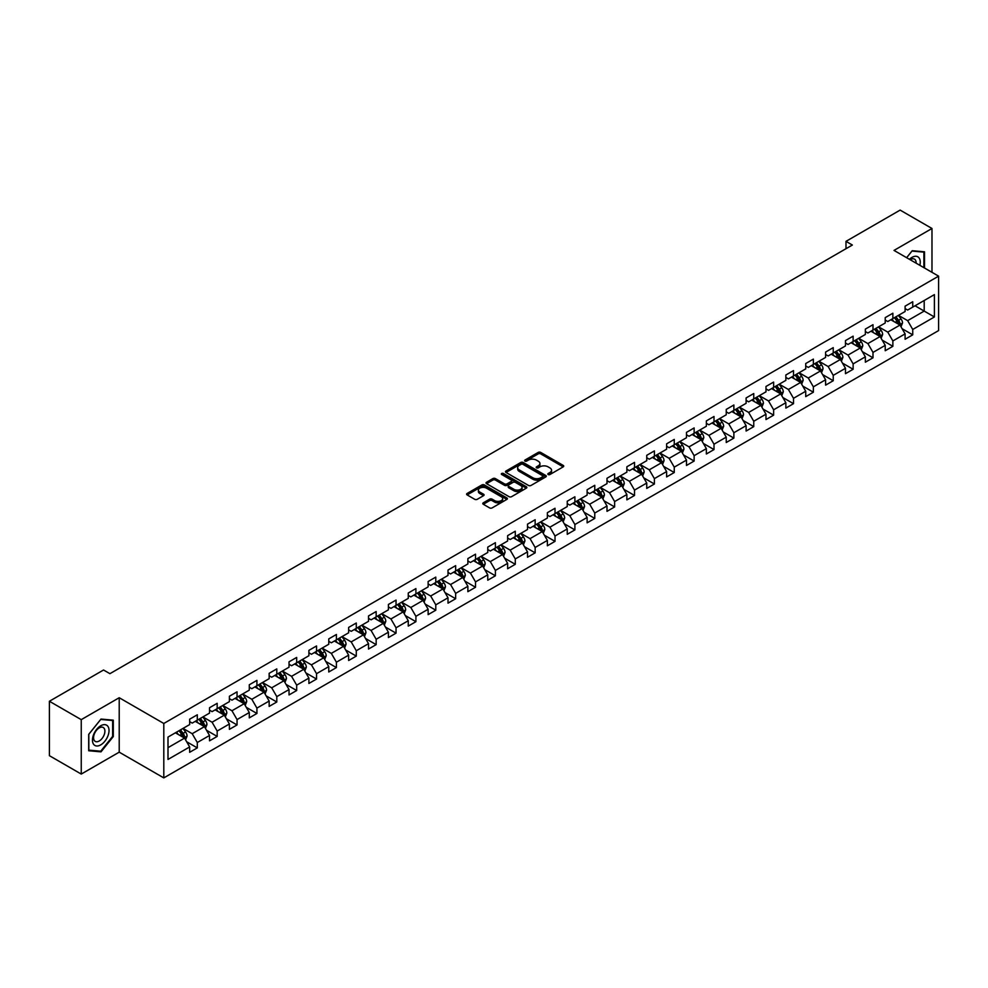 <?xml version="1.0" encoding="UTF-8"?>
<svg xmlns="http://www.w3.org/2000/svg" width="988" height="988" viewBox="0 0 988 988"><rect width="100%" height="100%" fill="white"/><g stroke="black" fill="none" stroke-linecap="round" stroke-linejoin="round"><path stroke-width="1.48" d="M548.179 474.536A1.235 0.716 0 0 0 549.933 474.536L563.209 466.855A1.766 1.025 0 0 0 563.728 466.138A1.766 1.025 0 0 0 563.209 465.41L540.708 452.418A1.766 1.025 0 0 0 538.201 452.418L524.924 460.087A1.235 0.716 0 0 0 526.666 461.1L528.395 460.112A5.656 3.273 0 0 1 536.398 460.112L538.262 461.198A5.656 3.273 0 0 1 539.93 463.508A5.656 3.273 0 0 1 538.262 465.817L536.546 466.805A1.235 0.716 0 0 0 538.299 467.818L540.016 466.818A5.656 3.273 0 0 1 548.019 466.818L549.896 467.904A5.656 3.273 0 0 1 551.551 470.214A5.656 3.273 0 0 1 549.896 472.523L548.179 473.524A1.235 0.716 0 0 0 548.179 474.536L548.179 473.524M483.305 502.818A1.766 1.025 0 0 0 482.799 503.534A1.766 1.025 0 0 0 483.305 504.251L489.628 507.906A1.766 1.025 0 0 0 492.123 507.906L506.881 499.385A1.766 1.025 0 0 0 507.4 498.656A1.766 1.025 0 0 0 506.881 497.94L484.379 484.947A1.766 1.025 0 0 0 481.872 484.947L467.114 493.469A1.766 1.025 0 0 0 466.595 494.185A1.766 1.025 0 0 0 467.114 494.902L474.746 499.311A1.766 1.025 0 0 0 477.241 499.311L483.564 495.667A1.766 1.025 0 0 0 484.083 494.939A1.766 1.025 0 0 0 483.564 494.222L479.773 492.036A4.73 2.729 0 0 1 478.39 490.11A4.73 2.729 0 0 1 481.317 487.578A4.73 2.729 0 0 1 486.466 488.171L501.286 496.729A4.73 2.729 0 0 1 502.67 498.656A4.73 2.729 0 0 1 499.755 501.188A4.73 2.729 0 0 1 494.593 500.595L492.123 499.162A1.766 1.025 0 0 0 489.628 499.162L483.305 502.818L483.305 504.251L489.628 500.632L489.628 499.162M119.215 697.726L81.251 719.647L49.4 701.258L49.4 755.684L81.251 774.073L119.215 752.164L163.798 777.902L163.798 723.475L119.215 697.726L119.215 752.164M931.98 272.317L931.98 228.487L894.017 250.409L938.6 276.146L163.798 723.475M931.98 228.487L900.13 210.098L845.987 241.356L845.987 248.717M49.4 701.258L103.542 670L109.915 673.68L852.36 245.036L845.987 241.356M528.518 485.454A1.766 1.025 0 0 0 531.013 485.454L545.771 476.932A1.766 1.025 0 0 0 546.29 476.204A1.766 1.025 0 0 0 545.771 475.487L523.257 462.495A1.766 1.025 0 0 0 520.762 462.495L506.004 471.017A1.766 1.025 0 0 0 505.486 471.733A1.766 1.025 0 0 0 506.004 472.449L528.518 485.454M502.188 474.796A1.235 0.716 0 0 1 503.448 474.969L503.448 473.499L526.332 486.714A1.766 1.025 0 0 1 526.839 487.43A1.766 1.025 0 0 1 526.332 488.158L511.574 496.68A1.766 1.025 0 0 1 509.067 496.68L486.565 483.675L492.876 480.057L492.876 478.587L486.565 482.243A1.766 1.025 0 0 0 486.047 482.959A1.766 1.025 0 0 0 486.565 483.675L486.565 482.243M492.876 480.057A1.766 1.025 0 0 1 495.383 480.057L495.383 478.587A1.766 1.025 0 0 0 492.876 478.587M495.383 478.587L504.51 483.861A1.766 1.025 0 0 0 507.005 483.861L511.191 481.44A1.766 1.025 0 0 0 511.71 480.724A1.766 1.025 0 0 0 511.191 479.995L501.694 474.512A1.235 0.716 0 0 1 503.448 473.499M163.798 777.902L938.6 330.572L938.6 276.146M186.67 741.753L197.304 747.891L197.304 742.519L209.53 735.467L209.53 740.827L217.175 736.418L217.175 731.046L229.401 723.994L229.401 729.354L237.046 724.945L237.046 719.573L249.285 712.521L249.285 717.881L256.917 713.472L256.917 708.1L269.156 701.048L269.156 706.408L276.801 701.999L276.801 696.626L289.027 689.562L289.027 694.935L296.672 690.526L296.672 685.153L308.898 678.089L308.898 683.461L316.543 679.052L316.543 673.68L328.769 666.616L328.769 671.988L336.414 667.579L336.414 662.207L348.641 655.143L348.641 660.515L356.285 656.106L356.285 650.734L368.524 643.67L368.524 649.042L376.156 644.633L376.156 639.261L388.395 632.197L388.395 637.569L396.04 633.16L396.04 627.788L408.266 620.723L408.266 626.096L415.911 621.687L415.911 616.314L428.137 609.25L428.137 614.622L435.782 610.214L435.782 604.841L448.009 597.777L448.009 603.149L455.653 598.74L455.653 593.368L467.88 586.304L467.88 591.676L475.524 587.255L475.524 581.895L487.763 574.831L487.763 580.203L495.396 575.782L495.396 570.422L507.634 563.358L507.634 568.73L515.279 564.309L515.279 558.949L527.506 551.884L527.506 557.257L535.15 552.835L535.15 547.476L547.377 540.411L547.377 545.784L555.021 541.362L555.021 536.002L567.248 528.938L567.248 534.31L574.893 529.889L574.893 524.529L587.119 517.465L587.119 522.837L594.764 518.416L594.764 513.044L607.003 505.992L607.003 511.352L614.635 506.943L614.635 501.571L626.874 494.519L626.874 499.879L634.518 495.47L634.518 490.097L646.745 483.046L646.745 488.405L654.389 483.997L654.389 478.624L666.616 471.572L666.616 476.932L674.261 472.523L674.261 467.151L686.487 460.099L686.487 465.459L694.132 461.05L694.132 455.678L706.358 448.626L706.358 453.986L714.003 449.577L714.003 444.205L726.242 437.141L726.242 442.513L733.874 438.104L733.874 432.732L746.113 425.667L746.113 431.04L753.758 426.631L753.758 421.259L765.984 414.194L765.984 419.567L773.629 415.158L773.629 409.785L785.855 402.721L785.855 408.093L793.5 403.684L793.5 398.312L805.726 391.248L805.726 396.62L813.371 392.211L813.371 386.839L825.598 379.775L825.598 385.147L833.242 380.738L833.242 375.366L845.481 368.302L845.481 373.674L853.126 369.265L853.126 363.893L865.352 356.829L865.352 362.201L872.997 357.792L872.997 352.42L885.223 345.355L885.223 350.728L892.868 346.319L892.868 340.946L905.094 333.882L905.094 339.255L912.739 334.833L912.739 329.473L934.401 316.963L934.401 294.609L924.2 300.488L924.2 311.084L934.401 316.963M197.304 747.891L189.659 752.3L189.659 746.94L167.997 759.439L167.997 737.085L189.659 724.575L189.659 719.202L197.304 714.793L197.304 720.166L209.53 713.101L209.53 707.729L217.175 703.32L217.175 708.692L229.401 701.628L229.401 696.256L237.046 691.847L237.046 697.219L249.285 690.155L249.285 684.783L256.917 680.374L256.917 685.746L269.156 678.682L269.156 673.31L276.801 668.901L276.801 674.273L289.027 667.209L289.027 661.837L296.672 657.428L296.672 662.8L308.898 655.736L308.898 650.363L316.543 645.954L316.543 651.327L328.769 644.262L328.769 638.89L336.414 634.481L336.414 639.854L348.641 632.789L348.641 627.417L356.285 623.008L356.285 628.38L368.524 621.316L368.524 615.944L376.156 611.535L376.156 616.895L388.395 609.843L388.395 604.471L396.04 600.062L396.04 605.422L408.266 598.37L408.266 592.998L415.911 588.589L415.911 593.949L428.137 586.897L428.137 581.524L435.782 577.116L435.782 582.475L448.009 575.424L448.009 570.051L455.653 565.642L455.653 571.002L467.88 563.95L467.88 558.578L475.524 554.169L475.524 559.529L487.763 552.477L487.763 547.105L495.396 542.684L495.396 548.056L507.634 540.992L507.634 535.632L515.279 531.211L515.279 536.583L527.506 529.519L527.506 524.159L535.15 519.737L535.15 525.11L547.377 518.045L547.377 512.686L555.021 508.264L555.021 513.637L567.248 506.572L567.248 501.212L574.893 496.791L574.893 502.163L587.119 495.099L587.119 489.739L594.764 485.318L594.764 490.69L607.003 483.626L607.003 478.266L614.635 473.845L614.635 479.217L626.874 472.153L626.874 466.781L634.518 462.372L634.518 467.744L646.745 460.68L646.745 455.307L654.389 450.899L654.389 456.271L666.616 449.207L666.616 443.834L674.261 439.425L674.261 444.798L686.487 437.733L686.487 432.361L694.132 427.952L694.132 433.324L706.358 426.26L706.358 420.888L714.003 416.479L714.003 421.851L726.242 414.787L726.242 409.415L733.874 405.006L733.874 410.378L746.113 403.314L746.113 397.942L753.758 393.533L753.758 398.905L765.984 391.841L765.984 386.469L773.629 382.06L773.629 387.432L785.855 380.368L785.855 374.995L793.5 370.586L793.5 375.959L805.726 368.894L805.726 363.522L813.371 359.113L813.371 364.473L825.598 357.421L825.598 352.049L833.242 347.64L833.242 353L845.481 345.948L845.481 340.576L853.126 336.167L853.126 341.527L865.352 334.475L865.352 329.103L872.997 324.694L872.997 330.054L885.223 323.002L885.223 317.63L892.868 313.221L892.868 318.581L905.094 311.529L905.094 306.157L912.739 301.748L912.739 307.107L934.401 294.609M195.266 721.339L204.442 726.637L192.203 733.701L183.039 728.403M189.659 721.635L192.203 723.105L197.304 720.166M192.203 733.701L197.304 742.519M204.442 726.637L209.53 735.467M215.137 709.866L224.313 715.164L212.074 722.228L202.911 716.93M209.53 710.162L212.074 711.632L217.175 708.692M212.074 722.228L217.175 731.046M224.313 715.164L229.401 723.994M235.008 698.393L244.184 703.691L231.958 710.755L222.782 705.457M229.401 698.689L231.958 700.159L237.046 697.219M231.958 710.755L237.046 719.573M244.184 703.691L249.285 712.521M254.879 686.919L264.055 692.218L251.829 699.282L242.653 693.984M249.285 687.216L251.829 688.685L256.917 685.746M251.829 699.282L256.917 708.1M264.055 692.218L269.156 701.048M274.763 675.446L283.927 680.744L271.7 687.809L262.524 682.51M269.156 675.743L271.7 677.212L276.801 674.273M271.7 687.809L276.801 696.626M283.927 680.744L289.027 689.562M294.634 663.973L303.798 669.271L291.571 676.323L282.395 671.037M289.027 664.269L291.571 665.739L296.672 662.8M291.571 676.323L296.672 685.153M303.798 669.271L308.898 678.089M314.505 652.5L323.681 657.798L311.442 664.85L302.279 659.564M308.898 652.796L311.442 654.266L316.543 651.327M311.442 664.85L316.543 673.68M323.681 657.798L328.769 666.616M334.376 641.027L343.552 646.325L331.326 653.377L322.15 648.091M328.769 641.323L331.326 642.793L336.414 639.854M331.326 653.377L336.414 662.207M343.552 646.325L348.641 655.143M354.247 629.554L363.423 634.852L351.197 641.904L342.021 636.618M348.641 629.85L351.197 631.32L356.285 628.38M351.197 641.904L356.285 650.734M363.423 634.852L368.524 643.67M374.119 618.08L383.295 623.379L371.068 630.43L361.892 625.145M368.524 618.377L371.068 619.846L376.156 616.895M371.068 630.43L376.156 639.261M383.295 623.379L388.395 632.197M394.002 606.607L403.166 611.905L390.939 618.957L381.763 613.659M388.395 606.904L390.939 608.373L396.04 605.422M390.939 618.957L396.04 627.788M403.166 611.905L408.266 620.723M413.873 595.134L423.037 600.42L410.81 607.484L401.634 602.186M408.266 595.431L410.81 596.9L415.911 593.949M410.81 607.484L415.911 616.314M423.037 600.42L428.137 609.25M433.744 583.661L442.92 588.947L430.682 596.011L421.518 590.713M428.137 583.945L430.682 585.427L435.782 582.475M430.682 596.011L435.782 604.841M442.92 588.947L448.009 597.777M453.616 572.188L462.792 577.474L450.565 584.538L441.389 579.24M448.009 572.472L450.565 573.954L455.653 571.002M450.565 584.538L455.653 593.368M462.792 577.474L467.88 586.304M473.487 560.715L482.663 566.001L470.436 573.065L461.26 567.767M467.88 560.999L470.436 562.468L475.524 559.529M470.436 573.065L475.524 581.895M482.663 566.001L487.763 574.831M493.358 549.242L502.534 554.527L490.307 561.592L481.131 556.293M487.763 549.526L490.307 550.995L495.396 548.056M490.307 561.592L495.396 570.422M502.534 554.527L507.634 563.358M513.241 537.756L522.405 543.054L510.179 550.118L501.002 544.82M507.634 538.052L510.179 539.522L515.279 536.583M510.179 550.118L515.279 558.949M522.405 543.054L527.506 551.884M533.112 526.283L542.276 531.581L530.05 538.645L520.874 533.347M527.506 526.579L530.05 528.049L535.15 525.11M530.05 538.645L535.15 547.476M542.276 531.581L547.377 540.411M552.984 514.81L562.16 520.108L549.921 527.172L540.757 521.874M547.377 515.106L549.921 516.576L555.021 513.637M549.921 527.172L555.021 536.002M562.16 520.108L567.248 528.938M572.855 503.337L582.031 508.635L569.804 515.699L560.628 510.401M567.248 503.633L569.804 505.103L574.893 502.163M569.804 515.699L574.893 524.529M582.031 508.635L587.119 517.465M592.726 491.863L601.902 497.162L589.675 504.226L580.499 498.928M587.119 492.16L589.675 493.63L594.764 490.69M589.675 504.226L594.764 513.044M601.902 497.162L607.003 505.992M612.597 480.39L621.773 485.688L609.547 492.753L600.371 487.455M607.003 480.687L609.547 482.156L614.635 479.217M609.547 492.753L614.635 501.571M621.773 485.688L626.874 494.519M632.481 468.917L641.644 474.215L629.418 481.28L620.242 475.981M626.874 469.214L629.418 470.683L634.518 467.744M629.418 481.28L634.518 490.097M641.644 474.215L646.745 483.046M652.352 457.444L661.515 462.742L649.289 469.806L640.125 464.508M646.745 457.74L649.289 459.21L654.389 456.271M649.289 469.806L654.389 478.624M661.515 462.742L666.616 471.572M672.223 445.971L681.399 451.269L669.16 458.333L659.996 453.035M666.616 446.267L669.16 447.737L674.261 444.798M669.16 458.333L674.261 467.151M681.399 451.269L686.487 460.099M692.094 434.498L701.27 439.796L689.044 446.86L679.868 441.562M686.487 434.794L689.044 436.264L694.132 433.324M689.044 446.86L694.132 455.678M701.27 439.796L706.358 448.626M711.965 423.025L721.141 428.323L708.915 435.387L699.739 430.089M706.358 423.321L708.915 424.791L714.003 421.851M708.915 435.387L714.003 444.205M721.141 428.323L726.242 437.141M731.836 411.551L741.012 416.85L728.786 423.901L719.61 418.616M726.242 411.848L728.786 413.317L733.874 410.378M728.786 423.901L733.874 432.732M741.012 416.85L746.113 425.667M751.72 400.078L760.884 405.376L748.657 412.428L739.481 407.142M746.113 400.375L748.657 401.844L753.758 398.905M748.657 412.428L753.758 421.259M760.884 405.376L765.984 414.194M771.591 388.605L780.755 393.903L768.528 400.955L759.364 395.669M765.984 388.901L768.528 390.371L773.629 387.432M768.528 400.955L773.629 409.785M780.755 393.903L785.855 402.721M791.462 377.132L800.638 382.43L788.399 389.482L779.236 384.196M785.855 377.428L788.399 378.898L793.5 375.959M788.399 389.482L793.5 398.312M800.638 382.43L805.726 391.248M811.333 365.659L820.509 370.957L808.283 378.009L799.107 372.723M805.726 365.955L808.283 367.425L813.371 364.473M808.283 378.009L813.371 386.839M820.509 370.957L825.598 379.775M831.204 354.186L840.38 359.484L828.154 366.536L818.978 361.238M825.598 354.482L828.154 355.952L833.242 353M828.154 366.536L833.242 375.366M840.38 359.484L845.481 368.302M851.076 342.713L860.252 348.011L848.025 355.062L838.849 349.764M845.481 343.009L848.025 344.479L853.126 341.527M848.025 355.062L853.126 363.893M860.252 348.011L865.352 356.829M870.959 331.239L880.123 336.525L867.896 343.589L858.72 338.291M865.352 331.523L867.896 333.005L872.997 330.054M867.896 343.589L872.997 352.42M880.123 336.525L885.223 345.355M890.83 319.766L899.994 325.052L887.767 332.116L878.604 326.818M885.223 320.05L887.767 321.532L892.868 318.581M887.767 332.116L892.868 340.946M899.994 325.052L905.094 333.882M915.036 305.786L924.2 311.084L907.639 320.643L898.475 315.345M905.094 308.577L907.639 310.047L912.739 307.107M907.639 320.643L912.739 329.473M81.251 719.647L81.251 774.073M167.997 747.669L184.558 738.11L175.395 732.812M184.558 738.11L189.659 746.94M902.106 328.695L912.739 334.833M882.235 340.168L892.868 346.319M862.351 351.642L872.997 357.792M842.48 363.115L853.126 369.265M822.609 374.588L833.242 380.738M802.738 386.061L813.371 392.211M782.867 397.534L793.5 403.684M762.995 409.02L773.629 415.158M743.112 420.493L753.758 426.631M723.241 431.966L733.874 438.104M703.37 443.439L714.003 449.577M683.498 454.912L694.132 461.05M663.627 466.385L674.261 472.523M643.756 477.859L654.389 483.997M623.873 489.332L634.518 495.47M604.001 500.805L614.635 506.943M584.13 512.278L594.764 518.416M564.259 523.751L574.893 529.889M544.388 535.224L555.021 541.362M524.505 546.697L535.15 552.835M504.633 558.171L515.279 564.309M484.762 569.644L495.396 575.782M464.891 581.117L475.524 587.255M445.02 592.59L455.653 598.74M425.149 604.063L435.782 610.214M405.265 615.536L415.911 621.687M385.394 627.01L396.04 633.16M365.523 638.483L376.156 644.633M345.652 649.956L356.285 656.106M325.781 661.441L336.414 667.579M305.91 672.914L316.543 679.052M286.026 684.388L296.672 690.526M266.155 695.861L276.801 701.999M246.284 707.334L256.917 713.472M226.413 718.807L237.046 724.945M206.541 730.28L217.175 736.418M924.521 268.02L924.521 251.804L912.233 250.705L906.626 257.683M88.698 750.757L100.998 751.856L113.287 736.566L113.287 720.166L100.998 719.066L88.698 734.368L88.698 750.757M112.644 736.196L113.287 736.566M99.689 751.102L100.998 751.856M548.673 474.709L549.896 473.993A5.656 3.273 0 0 0 551.551 471.684L551.551 470.214M539.93 463.508L539.93 464.978A5.656 3.273 0 0 1 538.262 467.287L537.04 467.991M563.185 466.879L540.708 453.887A1.766 1.025 0 0 0 538.201 453.887L525.418 461.273M545.771 475.487L545.771 476.932L523.257 463.965A1.766 1.025 0 0 0 520.762 463.965L506.029 472.474M542.647 476.71A1.235 0.716 0 0 0 542.647 475.71L522.887 464.298A1.235 0.716 0 0 0 521.133 464.298L519.317 465.348A5.656 3.273 0 0 0 517.663 467.657A5.656 3.273 0 0 0 519.317 469.967L532.828 477.76A5.656 3.273 0 0 0 540.831 477.76L542.647 476.71L542.647 478.18A1.235 0.716 0 0 0 543.005 477.686L543.005 476.204M517.663 467.657L517.663 469.127A5.656 3.273 0 0 0 519.317 471.437L519.317 469.967M542.647 478.18L540.831 479.229A5.656 3.273 0 0 1 532.828 479.229L519.317 471.437M495.383 480.057L504.51 485.33A1.766 1.025 0 0 0 507.005 485.33L511.191 482.91A1.766 1.025 0 0 0 511.71 482.193L511.71 480.724M503.448 474.969L526.308 488.171M513.982 489.332A4.73 2.729 0 0 0 519.132 489.925A4.73 2.729 0 0 0 522.059 487.393A4.73 2.729 0 0 0 520.664 485.466L515.452 482.453A1.766 1.025 0 0 0 512.945 482.453L508.758 484.873A1.766 1.025 0 0 0 508.24 485.59A1.766 1.025 0 0 0 508.758 486.318L513.982 489.332L513.982 490.801A4.73 2.729 0 0 0 519.132 491.394A4.73 2.729 0 0 0 522.059 488.875L522.059 487.393M508.24 485.59L508.24 487.059A1.766 1.025 0 0 0 508.758 487.788L508.758 486.318M513.982 490.801L508.758 487.788M502.67 498.656L502.67 500.138A4.73 2.729 0 0 1 499.755 502.657A4.73 2.729 0 0 1 494.593 502.065L492.123 500.632A1.766 1.025 0 0 0 489.628 500.632M478.39 490.11L478.39 491.579A4.73 2.729 0 0 0 479.773 493.506L479.773 492.036M483.564 494.222L483.564 495.667L479.773 493.506M506.856 499.397L484.379 486.417A1.766 1.025 0 0 0 481.872 486.417L467.139 494.926L467.114 493.469M901.007 326.806L902.526 322.977A4.779 2.754 -120 0 0 900.994 318.914L898.364 315.407M893.782 321.471L892.003 319.087M894.424 317.691L897.055 321.199A4.779 2.754 60 0 1 898.413 324.064L899.945 323.187A4.779 2.754 -120 0 0 898.574 320.31L895.943 316.802M894.758 317.494L897.672 321.384A2.433 1.408 60 0 1 898.117 322.125L899.945 323.187M923.101 251.681L923.891 252.138L923.891 267.649M906.651 257.695L911.973 251.076L923.891 252.138M919.853 265.327A11.708 6.755 120 0 0 917.827 256.806A11.708 6.755 120 0 0 909.442 259.313M916.123 263.166A8.015 4.631 120 0 0 914.48 259.14A8.015 4.631 120 0 0 910.158 259.721M100.739 744.878A11.708 6.755 120 0 0 109.026 730.54A11.708 6.755 120 0 0 100.739 725.76A11.708 6.755 120 0 0 92.464 740.098A11.708 6.755 120 0 0 100.739 744.878M99.232 740.988A8.015 4.631 120 0 0 104.469 733.923A8.015 4.631 120 0 0 103.246 727.501A8.015 4.631 120 0 0 99.232 727.897A8.015 4.631 120 0 0 93.996 734.961A8.015 4.631 120 0 0 95.219 741.383A8.015 4.631 120 0 0 99.232 740.988M88.834 734.257L100.739 719.437L112.644 720.499L112.644 736.381L100.739 751.201L88.834 750.139L88.809 734.232M111.866 720.042L112.644 720.499M881.135 338.279L882.655 334.45A4.779 2.754 -120 0 0 881.123 330.387L878.493 326.88M873.911 332.944L872.132 330.56M874.541 329.165L877.171 332.672A4.779 2.754 60 0 1 878.542 335.537L880.073 334.66A4.779 2.754 -120 0 0 878.703 331.783L876.072 328.275M874.874 328.967L877.801 332.857A2.433 1.408 60 0 1 878.233 333.598L880.073 334.66M861.264 349.752L862.771 345.936A4.779 2.754 -120 0 0 861.252 341.86L858.621 338.353M854.04 344.417L852.249 342.033M854.669 340.638L857.3 344.145A4.779 2.754 60 0 1 858.671 347.01L860.202 346.133A4.779 2.754 -120 0 0 858.831 343.268L856.201 339.749M855.003 340.44L857.917 344.343A2.433 1.408 60 0 1 858.362 345.071L860.202 346.133M841.381 361.225L842.9 357.409A4.779 2.754 -120 0 0 841.381 353.334L838.75 349.826M834.168 355.89L832.378 353.506M834.798 352.111L837.429 355.618A4.779 2.754 60 0 1 838.8 358.496L840.319 357.607A4.779 2.754 -120 0 0 838.96 354.741L836.33 351.222M835.132 351.913L838.046 355.816A2.433 1.408 60 0 1 838.491 356.545L840.319 357.607M821.51 372.698L823.029 368.882A4.779 2.754 -120 0 0 821.51 364.807L818.879 361.299M814.297 367.363L812.507 364.98M814.927 363.584L817.558 367.091A4.779 2.754 60 0 1 818.929 369.969L820.448 369.08A4.779 2.754 -120 0 0 819.089 366.215L816.459 362.695M815.261 363.386L818.175 367.289A2.433 1.408 60 0 1 818.62 368.018L820.448 369.08M801.639 384.171L803.158 380.355A4.779 2.754 -120 0 0 801.626 376.28L799.008 372.772M794.414 378.836L792.635 376.453M795.056 375.057L797.687 378.565A4.779 2.754 60 0 1 799.045 381.442L800.576 380.553A4.779 2.754 -120 0 0 799.206 377.688L796.587 374.168M795.389 374.86L798.304 378.762A2.433 1.408 60 0 1 798.749 379.491L800.576 380.553M781.767 395.645L783.286 391.828A4.779 2.754 -120 0 0 781.755 387.765L779.124 384.246M774.543 390.309L772.764 387.926M775.185 386.53L777.815 390.038A4.779 2.754 60 0 1 779.174 392.915L780.705 392.026A4.779 2.754 -120 0 0 779.334 389.161L776.704 385.641M775.518 386.333L778.433 390.235A2.433 1.408 60 0 1 778.877 390.976L780.705 392.026M761.896 407.118L763.415 403.302A4.779 2.754 -120 0 0 761.884 399.238L759.253 395.719M754.671 401.783L752.881 399.399M755.301 398.003L757.932 401.511A4.779 2.754 60 0 1 759.303 404.388L760.834 403.499A4.779 2.754 -120 0 0 759.463 400.634L756.833 397.127M755.635 397.806L758.562 401.708A2.433 1.408 60 0 1 758.994 402.449L760.834 403.499M742.025 418.591L743.532 414.775A4.779 2.754 -120 0 0 742.013 410.712L739.382 407.192M734.8 413.256L733.01 410.872M735.43 409.477L738.061 412.984A4.779 2.754 60 0 1 739.432 415.862L740.963 414.972A4.779 2.754 -120 0 0 739.592 412.107L736.962 408.6M735.764 409.279L738.678 413.182A2.433 1.408 60 0 1 739.123 413.923L740.963 414.972M722.142 430.064L723.661 426.248A4.779 2.754 -120 0 0 722.142 422.185L719.511 418.665M714.929 424.729L713.138 422.345M715.559 420.95L718.19 424.457A4.779 2.754 60 0 1 719.56 427.335L721.079 426.446A4.779 2.754 -120 0 0 719.721 423.58L717.09 420.073M715.892 420.764L718.807 424.655A2.433 1.408 60 0 1 719.252 425.396L721.079 426.446M702.27 441.537L703.789 437.721A4.779 2.754 -120 0 0 702.27 433.658L699.64 430.151M695.058 436.202L693.267 433.818M695.688 432.423L698.318 435.93A4.779 2.754 60 0 1 699.689 438.808L701.208 437.919A4.779 2.754 -120 0 0 699.85 435.053L697.219 431.546M696.021 432.238L698.936 436.128A2.433 1.408 60 0 1 699.38 436.869L701.208 437.919M682.399 453.01L683.918 449.194A4.779 2.754 -120 0 0 682.387 445.131L679.769 441.624M675.175 447.675L673.396 445.292M675.817 443.896L678.447 447.403A4.779 2.754 60 0 1 679.806 450.281L681.337 449.392A4.779 2.754 -120 0 0 679.966 446.527L677.348 443.019M676.15 443.711L679.065 447.601A2.433 1.408 60 0 1 679.509 448.342L681.337 449.392M662.528 464.484L664.047 460.667A4.779 2.754 -120 0 0 662.516 456.604L659.885 453.097M655.303 459.148L653.525 456.765M655.946 455.369L658.576 458.877A4.779 2.754 60 0 1 659.935 461.754L661.466 460.865A4.779 2.754 -120 0 0 660.095 458L657.465 454.492M656.279 455.184L659.194 459.074A2.433 1.408 60 0 1 659.638 459.815L661.466 460.865M642.657 475.957L644.164 472.141A4.779 2.754 -120 0 0 642.645 468.077L640.014 464.57M635.432 470.621L633.641 468.238M636.062 466.842L638.693 470.35A4.779 2.754 60 0 1 640.063 473.227L641.595 472.35A4.779 2.754 -120 0 0 640.224 469.473L637.593 465.966M636.395 466.657L639.322 470.547A2.433 1.408 60 0 1 639.755 471.288L641.595 472.35M622.786 487.43L624.293 483.614A4.779 2.754 -120 0 0 622.773 479.551L620.143 476.043M615.561 482.107L613.77 479.711M616.191 478.316L618.821 481.835A4.779 2.754 60 0 1 620.192 484.7L621.724 483.824A4.779 2.754 -120 0 0 620.353 480.946L617.722 477.439M616.524 478.13L619.439 482.021A2.433 1.408 60 0 1 619.884 482.762L621.724 483.824M602.902 498.903L604.421 495.087A4.779 2.754 -120 0 0 602.902 491.024L600.272 487.516M595.69 493.58L593.899 491.197M596.32 489.789L598.95 493.308A4.779 2.754 60 0 1 600.321 496.174L601.84 495.297A4.779 2.754 -120 0 0 600.482 492.419L597.851 488.912M596.653 489.603L599.568 493.494A2.433 1.408 60 0 1 600.012 494.235L601.84 495.297M583.031 510.376L584.55 506.56A4.779 2.754 -120 0 0 583.031 502.497L580.401 498.989M575.819 505.053L574.028 502.67M576.449 501.262L579.079 504.782A4.779 2.754 60 0 1 580.45 507.647L581.969 506.77A4.779 2.754 -120 0 0 580.611 503.892L577.98 500.385M576.782 501.077L579.697 504.967A2.433 1.408 60 0 1 580.141 505.708L581.969 506.77M563.16 521.849L564.679 518.033A4.779 2.754 -120 0 0 563.148 513.97L560.529 510.463M555.935 516.526L554.157 514.143M556.577 512.735L559.208 516.255A4.779 2.754 60 0 1 560.567 519.12L562.098 518.243A4.779 2.754 -120 0 0 560.727 515.366L558.109 511.858M556.911 512.55L559.826 516.44A2.433 1.408 60 0 1 560.27 517.181L562.098 518.243M543.289 533.322L544.808 529.506A4.779 2.754 -120 0 0 543.277 525.443L540.646 521.936M536.064 528L534.286 525.616M536.706 524.208L539.337 527.728A4.779 2.754 60 0 1 540.695 530.593L542.227 529.716A4.779 2.754 -120 0 0 540.856 526.839L538.225 523.331M537.04 524.023L539.954 527.913A2.433 1.408 60 0 1 540.399 528.654L542.227 529.716M523.418 544.796L524.924 540.979A4.779 2.754 -120 0 0 523.405 536.916L520.775 533.409M516.193 539.473L514.402 537.089M516.823 535.694L519.453 539.201A4.779 2.754 60 0 1 520.824 542.066L522.356 541.189A4.779 2.754 -120 0 0 520.985 538.312L518.354 534.804M517.156 535.496L520.083 539.386A2.433 1.408 60 0 1 520.515 540.127L522.356 541.189M503.547 556.269L505.053 552.453A4.779 2.754 -120 0 0 503.534 548.389L500.904 544.882M496.322 550.946L494.531 548.562M496.952 547.167L499.582 550.674A4.779 2.754 60 0 1 500.953 553.539L502.484 552.663A4.779 2.754 -120 0 0 501.114 549.785L498.483 546.278M497.285 546.969L500.2 550.859A2.433 1.408 60 0 1 500.644 551.6L502.484 552.663M483.663 567.754L485.182 563.926A4.779 2.754 -120 0 0 483.663 559.863L481.033 556.355M476.451 562.419L474.66 560.035M477.081 558.64L479.711 562.147A4.779 2.754 60 0 1 481.082 565.013L482.601 564.136A4.779 2.754 -120 0 0 481.242 561.258L478.612 557.751M477.414 558.442L480.329 562.333A2.433 1.408 60 0 1 480.773 563.074L482.601 564.136M463.792 579.227L465.311 575.399A4.779 2.754 -120 0 0 463.792 571.336L461.161 567.828M456.579 573.892L454.789 571.509M457.209 570.113L459.84 573.62A4.779 2.754 60 0 1 461.198 576.486L462.73 575.609A4.779 2.754 -120 0 0 461.371 572.731L458.741 569.224M457.543 569.915L460.457 573.806A2.433 1.408 60 0 1 460.902 574.547L462.73 575.609M443.921 590.701L445.44 586.872A4.779 2.754 -120 0 0 443.908 582.809L441.29 579.301M436.696 585.365L434.918 582.982M437.338 581.586L439.969 585.094A4.779 2.754 60 0 1 441.327 587.959L442.859 587.082A4.779 2.754 -120 0 0 441.488 584.204L438.87 580.697M437.672 581.389L440.586 585.279A2.433 1.408 60 0 1 441.031 586.02L442.859 587.082M424.05 602.174L425.569 598.358A4.779 2.754 -120 0 0 424.037 594.282L421.407 590.775M416.825 596.838L415.046 594.455M417.467 593.059L420.098 596.567A4.779 2.754 60 0 1 421.456 599.432L422.988 598.555A4.779 2.754 -120 0 0 421.617 595.69L418.986 592.17M417.801 592.862L420.715 596.764A2.433 1.408 60 0 1 421.16 597.493L422.988 598.555M404.178 613.647L405.685 609.831A4.779 2.754 -120 0 0 404.166 605.755L401.536 602.248M396.954 608.312L395.163 605.928M397.584 604.533L400.214 608.04A4.779 2.754 60 0 1 401.585 610.917L403.116 610.028A4.779 2.754 -120 0 0 401.746 607.163L399.115 603.643M397.917 604.335L400.844 608.238A2.433 1.408 60 0 1 401.276 608.966L403.116 610.028M384.307 625.12L385.814 621.304A4.779 2.754 -120 0 0 384.295 617.228L381.664 613.721M377.083 619.785L375.292 617.401M377.712 616.006L380.343 619.513A4.779 2.754 60 0 1 381.714 622.391L383.245 621.501A4.779 2.754 -120 0 0 381.874 618.636L379.244 615.116M378.046 615.808L380.96 619.711A2.433 1.408 60 0 1 381.405 620.439L383.245 621.501M364.424 636.593L365.943 632.777A4.779 2.754 -120 0 0 364.424 628.701L361.793 625.194M357.211 631.258L355.421 628.874M357.841 627.479L360.472 630.986A4.779 2.754 60 0 1 361.843 633.864L363.362 632.975A4.779 2.754 -120 0 0 362.003 630.109L359.373 626.59M358.175 627.281L361.089 631.184A2.433 1.408 60 0 1 361.534 631.912L363.362 632.975M344.553 648.066L346.072 644.25A4.779 2.754 -120 0 0 344.553 640.187L341.922 636.667M337.34 642.731L335.55 640.348M337.97 638.952L340.601 642.459A4.779 2.754 60 0 1 341.959 645.337L343.491 644.448A4.779 2.754 -120 0 0 342.132 641.583L339.502 638.063M338.304 638.754L341.218 642.657A2.433 1.408 60 0 1 341.663 643.398L343.491 644.448M324.681 659.539L326.201 655.723A4.779 2.754 -120 0 0 324.669 651.66L322.051 648.14M317.457 654.204L315.678 651.821M318.099 650.425L320.73 653.933A4.779 2.754 60 0 1 322.088 656.81L323.619 655.921A4.779 2.754 -120 0 0 322.249 653.056L319.63 649.548M318.432 650.228L321.347 654.13A2.433 1.408 60 0 1 321.792 654.871L323.619 655.921M304.81 671.013L306.329 667.196A4.779 2.754 -120 0 0 304.798 663.133L302.167 659.614M297.586 665.677L295.807 663.294M298.228 661.898L300.846 665.406A4.779 2.754 60 0 1 302.217 668.283L303.748 667.394A4.779 2.754 -120 0 0 302.377 664.529L299.747 661.021M298.561 661.701L301.476 665.603A2.433 1.408 60 0 1 301.908 666.344L303.748 667.394M284.939 682.486L286.446 678.67A4.779 2.754 -120 0 0 284.927 674.606L282.296 671.087M277.714 677.15L275.924 674.767M278.344 673.371L280.975 676.879A4.779 2.754 60 0 1 282.346 679.756L283.877 678.867A4.779 2.754 -120 0 0 282.506 676.002L279.876 672.495M278.678 673.186L281.605 677.076A2.433 1.408 60 0 1 282.037 677.817L283.877 678.867M265.068 693.959L266.575 690.143A4.779 2.754 -120 0 0 265.056 686.08L262.425 682.572M257.843 688.624L256.053 686.24M258.473 684.845L261.104 688.352A4.779 2.754 60 0 1 262.475 691.23L264.006 690.34A4.779 2.754 -120 0 0 262.635 687.475L260.005 683.968M258.807 684.659L261.721 688.55A2.433 1.408 60 0 1 262.166 689.291L264.006 690.34M245.185 705.432L246.704 701.616A4.779 2.754 -120 0 0 245.185 697.553L242.554 694.045M237.972 700.097L236.181 697.713M238.602 696.318L241.233 699.825A4.779 2.754 60 0 1 242.603 702.703L244.122 701.813A4.779 2.754 -120 0 0 242.764 698.948L240.133 695.441M238.935 696.132L241.85 700.023A2.433 1.408 60 0 1 242.295 700.764L244.122 701.813M225.313 716.905L226.832 713.089A4.779 2.754 -120 0 0 225.313 709.026L222.683 705.518M218.101 711.57L216.31 709.186M218.731 707.791L221.361 711.298A4.779 2.754 60 0 1 222.72 714.176L224.251 713.287A4.779 2.754 -120 0 0 222.893 710.421L220.262 706.914M219.064 707.606L221.979 711.496A2.433 1.408 60 0 1 222.424 712.237L224.251 713.287M205.442 728.378L206.961 724.562A4.779 2.754 -120 0 0 205.43 720.499L202.812 716.992M198.218 723.043L196.439 720.66M198.86 719.264L201.49 722.771A4.779 2.754 60 0 1 202.849 725.649L204.38 724.772A4.779 2.754 -120 0 0 203.009 721.895L200.391 718.387M199.193 719.079L202.108 722.969A2.433 1.408 60 0 1 202.552 723.71L204.38 724.772M185.571 739.851L187.09 736.035A4.779 2.754 -120 0 0 185.559 731.972L182.928 728.465M178.346 734.529L176.568 732.133M178.989 730.737L181.607 734.257A4.779 2.754 60 0 1 182.978 737.122L184.509 736.245A4.779 2.754 -120 0 0 183.138 733.368L180.508 729.86M179.322 730.552L182.237 734.442A2.433 1.408 60 0 1 182.669 735.183L184.509 736.245M549.896 473.993L549.896 472.523M536.546 467.818L536.546 466.805M538.262 467.287L538.262 465.817M524.924 461.1L524.924 460.087M538.201 453.887L538.201 452.418M540.708 453.887L540.708 452.418M563.209 466.855L563.209 465.41M506.004 472.449L506.004 471.017M520.762 463.965L520.762 462.495M523.257 463.965L523.257 462.495M532.828 479.229L532.828 477.76M540.831 479.229L540.831 477.76M504.51 485.33L504.51 483.861M507.005 485.33L507.005 483.861M511.191 482.91L511.191 481.44M526.332 488.158L526.332 486.714M492.123 500.632L492.123 499.162M494.593 502.065L494.593 500.595M481.872 486.417L481.872 484.947M484.379 486.417L484.379 484.947M506.881 499.385L506.881 497.94M899.525 324.78L902.489 323.076M898.574 320.31L900.994 318.914M895.177 322.273L897.055 321.199M879.653 336.253L882.617 334.549M878.703 331.783L881.123 330.387M875.306 333.746L877.171 332.672M859.782 347.727L862.746 346.022M858.831 343.268L861.252 341.86M855.435 345.22L857.3 344.145M839.911 359.212L842.875 357.495M838.96 354.741L841.381 353.334M835.564 356.693L837.429 355.618M820.04 370.685L822.992 368.969M819.089 366.215L821.51 364.807M815.693 368.166L817.558 367.091M800.157 382.158L803.12 380.442M799.206 377.688L801.626 376.28M795.822 379.639L797.687 378.565M780.285 393.632L783.249 391.915M779.334 389.161L781.755 387.765M775.938 391.112L777.815 390.038M760.414 405.105L763.378 403.388M759.463 400.634L761.884 399.238M756.067 402.585L757.932 401.511M740.543 416.578L743.507 414.861M739.592 412.107L742.013 410.712M736.196 414.071L738.061 412.984M720.672 428.051L723.636 426.334M719.721 423.58L722.142 422.185M716.325 425.544L718.19 424.457M700.801 439.524L703.752 437.808M699.85 435.053L702.27 433.658M696.454 437.017L698.318 435.93M680.917 450.997L683.881 449.281M679.966 446.527L682.387 445.131M676.582 448.49L678.447 447.403M661.046 462.47L664.01 460.754M660.095 458L662.516 456.604M656.699 459.963L658.576 458.877M641.175 473.944L644.139 472.239M640.224 469.473L642.645 468.077M636.828 471.437L638.693 470.35M621.304 485.417L624.268 483.712M620.353 480.946L622.773 479.551M616.957 482.91L618.821 481.835M601.433 496.89L604.397 495.186M600.482 492.419L602.902 491.024M597.085 494.383L598.95 493.308M581.562 508.363L584.513 506.659M580.611 503.892L583.031 502.497M577.214 505.856L579.079 504.782M561.678 519.836L564.642 518.132M560.727 515.366L563.148 513.97M557.331 517.329L559.208 516.255M541.807 531.309L544.771 529.605M540.856 526.839L543.277 525.443M537.46 528.802L539.337 527.728M521.936 542.783L524.9 541.078M520.985 538.312L523.405 536.916M517.589 540.275L519.453 539.201M502.065 554.256L505.029 552.551M501.114 549.785L503.534 548.389M497.717 551.749L499.582 550.674M482.193 565.729L485.157 564.024M481.242 561.258L483.663 559.863M477.846 563.222L479.711 562.147M462.322 577.202L465.274 575.498M461.371 572.731L463.792 571.336M457.975 574.695L459.84 573.62M442.439 588.675L445.403 586.971M441.488 584.204L443.908 582.809M438.092 586.168L439.969 585.094M422.568 600.148L425.532 598.444M421.617 595.69L424.037 594.282M418.22 597.641L420.098 596.567M402.696 611.634L405.66 609.917M401.746 607.163L404.166 605.755M398.349 609.114L400.214 608.04M382.825 623.107L385.789 621.39M381.874 618.636L384.295 617.228M378.478 620.588L380.343 619.513M362.954 634.58L365.918 632.863M362.003 630.109L364.424 628.701M358.607 632.061L360.472 630.986M343.083 646.053L346.035 644.337M342.132 641.583L344.553 640.187M338.736 643.534L340.601 642.459M323.2 657.526L326.164 655.81M322.249 653.056L324.669 651.66M318.852 655.007L320.73 653.933M303.328 669L306.292 667.283M302.377 664.529L304.798 663.133M298.981 666.492L300.846 665.406M283.457 680.473L286.421 678.756M282.506 676.002L284.927 674.606M279.11 677.966L280.975 676.879M263.586 691.946L266.55 690.229M262.635 687.475L265.056 686.08M259.239 689.439L261.104 688.352M243.715 703.419L246.679 701.702M242.764 698.948L245.185 697.553M239.368 700.912L241.233 699.825M223.844 714.892L226.795 713.175M222.893 710.421L225.313 709.026M219.497 712.385L221.361 711.298M203.96 726.365L206.924 724.661M203.009 721.895L205.43 720.499M199.613 723.858L201.49 722.771M184.089 737.838L187.053 736.134M183.138 733.368L185.559 731.972M179.742 735.331L181.607 734.257"/></g></svg>
